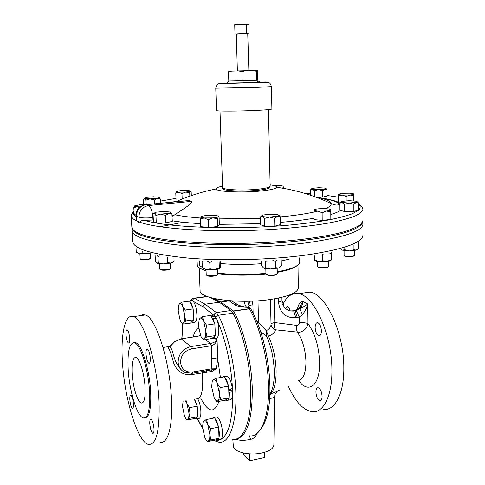 <?xml version="1.0" encoding="UTF-8"?>
<svg xmlns="http://www.w3.org/2000/svg" width="485" height="485" viewBox="0 0 485 485"><rect width="100%" height="100%" fill="white"/><g stroke="black" fill="none" stroke-linecap="round" stroke-linejoin="round"><path stroke-width="0.73" d="M298.79 380.67C308.321 394.414 320.142 385.514 319.603 362.58C318.954 346.478 315.086 333.498 307.999 323.647C306.993 328.242 304.113 331.122 299.366 332.292L275.468 329.788C274.874 332.486 272.558 334.638 268.526 336.244L266.398 335.753L260.845 332.092M126.003 334.668C126.421 339.209 127.252 341.998 128.501 343.034C129.38 343.125 129.762 341.513 129.641 338.197C129.222 333.638 128.392 330.843 127.149 329.812C126.258 329.733 125.876 331.352 126.003 334.668M129.81 399.604C130.259 404.32 131.132 407.23 132.429 408.334C133.217 408.412 133.557 406.957 133.436 403.981C132.987 399.24 132.114 396.324 130.823 395.233C130.022 395.16 129.689 396.621 129.81 399.604M149.786 423.69C150.277 428.837 151.284 432.038 152.805 433.293C153.703 433.396 154.103 431.886 153.994 428.764C153.502 423.587 152.496 420.374 150.98 419.137C150.071 419.04 149.677 420.556 149.786 423.69M146.033 354.117C146.482 359.058 147.44 362.119 148.901 363.289C149.92 363.417 150.374 361.725 150.265 358.221C149.816 353.25 148.859 350.182 147.398 349.018C146.373 348.903 145.918 350.6 146.033 354.117M145.082 387.473C145.445 398.197 144.154 403.381 141.22 403.029C137.449 402.041 132.744 386.393 132.09 373.25C131.659 362.453 132.963 357.19 135.988 357.469C139.625 358.354 144.457 374.02 145.082 387.473M315.147 327.527C315.48 332.092 316.741 334.844 318.93 335.79C320.494 335.802 321.325 334.183 321.409 330.928C321.07 326.344 319.815 323.586 317.633 322.646C316.05 322.634 315.22 324.265 315.147 327.527M315.923 392.11C316.305 396.875 317.639 399.749 319.918 400.731C321.306 400.719 322.034 399.258 322.095 396.348C321.7 391.565 320.373 388.685 318.105 387.709C316.705 387.727 315.971 389.194 315.923 392.11M207.435 296.602L194.612 298.323L205.119 304.186C203.803 304.513 203.1 305.374 203.009 306.756L192.193 300.736C193.588 301.264 194.812 303.392 195.867 307.126C197.68 316.426 197.128 321.573 194.2 322.555L192.048 322.871M181.742 302.173L189.593 301.112L189.787 301.531C190.926 302.519 191.914 304.525 192.745 307.557L193.175 308.915L193.46 320.124C192.951 322.282 192.169 323.24 191.114 323.004L182.718 324.119L183.391 322.737L185.749 321.094L184.67 315.68L185.264 310.012L182.657 306.187L181.742 302.173L179.414 303.907L178.801 305.004M197.801 398.882C200.19 403.702 201.19 409.043 200.796 414.893C200.438 417.397 199.711 418.567 198.62 418.403L196.425 418.822M194.637 399.203L197.237 406.212L197.759 415.475L197.68 416.742L195.613 418.979L194.758 418.494L186.986 420.052L189.999 418.209L188.95 413.087L189.538 407.649L186.967 403.52L186.21 400.737M220.093 439.877L220.675 439.525C228.671 434.954 232.661 419.846 232.642 394.202L232.667 391.734L230.824 390.213L228.774 390.589M225.519 376.245L227.077 376.172C229.55 377.815 231.327 381.968 232.4 388.624L229.059 389.231L228.641 386.739L229.017 397.888L225.185 400.192L216.831 401.744L217.795 400.768L220.578 399.446L219.462 393.699L220.154 387.606L217.153 383.089L215.97 378.306L213.236 379.743L212.169 381.489M228.805 398.015C228.229 399.907 227.392 400.743 226.295 400.525L225.392 400.07M221.712 377.306L223.397 376.615L224.04 376.9M215.97 378.306L224.373 376.839L224.603 377.342C226.137 378.882 227.398 381.628 228.387 385.575L228.641 386.739M230.787 390.219L230.696 388.934M212.794 319.56L214.843 323.871L206.489 325.102L203.615 320.955L202.524 316.596L210.811 315.408L212.794 319.56L212.988 318.621L216.268 318.142L217.11 320.179C218.614 324.768 219.129 329.26 218.662 333.65C218.153 336.96 217.159 338.475 215.667 338.209L213.545 338.536M214.843 323.871L215.376 334.153L215.073 335.772C214.479 337.99 213.594 338.973 212.412 338.712L211.878 338.475L203.451 339.912L204.306 338.542L206.943 336.887L205.828 331.134L206.489 325.102M211.393 316.196L213.473 314.947L215.77 317.36L218.389 315.262C227.78 333.716 235.086 365.296 235.843 392.129C237.007 424.248 228.908 444.757 218.317 442.023L213.552 440.392M208.926 315.674L210.369 315.468M211.03 315.862L211.909 316.802L215.188 316.329L215.055 318.324M128.143 368.921C127.397 351.085 129.543 342.38 134.587 342.798C140.517 344.204 148.555 370.043 149.574 392.389C150.132 410.019 148.01 418.531 143.208 417.918C136.915 416.227 129.228 390.425 128.143 368.921M133.781 342.61L135.648 342.634C141.602 344.041 149.665 369.861 150.671 392.195C151.241 408.667 149.362 417.227 145.039 417.864M122.408 361.386C120.644 333.856 125.13 313.14 133.514 316.608C143.463 318.863 157.389 362.865 159.05 401.325C159.874 431.159 156.249 445.509 148.18 444.375C137.17 441.314 124.269 397.427 122.408 361.386M159.904 442.035C167.561 444.812 172.933 427.036 171.484 399.082C169.962 360.828 155.691 317.148 145.318 314.971L142.881 314.674L140.65 315.62M200.82 336.172L200.293 335.784L181.293 338.839L190.811 346.569L210.545 343.471C213.279 342.895 215.455 341.773 217.068 340.1C215.904 343.144 213.97 345.029 211.278 345.75L191.52 348.879C184.573 350.691 180.905 355.184 180.511 362.368C181.548 369.291 185.543 372.51 192.503 372.025L211.205 368.861L211.769 358.742C214.479 358.397 216.48 358.603 217.765 359.367L216.201 368.77L212.26 371.364L191.217 374.681C182.784 375.16 176.904 371.219 173.588 362.853C171.763 355.505 170.011 350.54 168.331 347.957L169.459 346.769M210.569 297.62L219.281 302.234L230.963 310.515L233.006 313.158C242.652 331.437 250.072 362.75 250.715 389.413C251.763 421.32 243.258 441.774 232.279 439.161M277.262 272.376C287.466 270.497 294.098 268.235 297.153 265.58M220.62 261.682L220.754 265.519L220.081 267.902L219.317 267.708L214.734 269.569L210.035 268.829L206.216 269.581L202.324 267.732L202.081 261.488L203.106 261.039M206.022 269.551L206.222 274.771L206.592 275.207C208.386 276.401 217.395 275.771 217.504 274.443L217.335 269.126M217.116 274.843L216.922 275.043C216.819 276.232 208.78 276.796 207.174 275.722L206.883 275.468M331.297 252.412L331.249 259.984L331.158 259.675L326.902 261.476L322.604 260.736L322.543 254.595L323.289 254.116M317.378 261.33L317.451 266.556C317.942 267.223 319.724 267.581 322.798 267.635C326.047 267.562 327.933 267.174 328.466 266.465L328.442 261.233M328.103 266.823L327.884 267.035C327.405 267.665 325.72 268.017 322.822 268.078C320.076 268.029 318.487 267.708 318.045 267.114L317.827 266.908M172.89 262.173L170.975 263.07L163.063 263.992L158.298 262.743L156.904 263.1L155.406 260.972L155.103 254.977M173.969 258.396L174.085 260.924L170.975 263.07L167.719 262.724L163.063 263.992C160.008 263.973 157.952 263.676 156.904 263.1L156.722 262.967M159.383 263.779L159.656 268.963C159.886 270.272 169.526 269.939 170.447 268.587L170.32 263.24M344.071 250.557L344.108 255.589C345.217 256.462 347.842 256.741 351.989 256.426L354.583 255.559L354.59 250.521M354.274 255.856L351.71 256.874C348.006 257.153 345.659 256.904 344.671 256.122L344.423 255.886M279.978 267.174L278.542 268.029L275.674 267.69L270.715 269.005L265.701 267.708L265.55 261.403L267.053 260.748M265.816 268.648L265.962 273.983L268.344 274.886C272.94 275.25 275.91 274.868 277.274 273.74L277.177 268.399M276.874 274.14L276.68 274.328C275.468 275.341 272.806 275.68 268.708 275.353L266.38 274.364M149.489 253.461L139.613 253.813L136.267 252.176L135.976 246.901M149.125 253.352L147.288 253.788L142.857 253.079L139.613 253.813L136.782 252.564M139.898 253.849L140.177 258.826C141.832 259.73 144.809 259.784 149.113 259.002L150.489 258.275L150.265 253.691M150.204 258.578L148.737 259.481C144.894 260.184 142.238 260.13 140.759 259.323L140.492 259.093M299.675 257.814L299.742 262.003C299.463 265.798 291.964 269.06 277.25 271.788M338.566 195.976L342.337 195.079L346.138 196.504L349.946 194.994L353.741 195.807L353.711 194.042C353.589 193.648 352.322 193.363 349.915 193.188L342.416 193.272L338.603 194.212L338.609 202.706L340.215 202.839M264.525 218.42L269.539 217.037L274.619 218.335L279.008 215.401L278.166 214.831L275.268 214.346L271.073 214.2L263.24 214.964L261.621 215.813L264.525 218.42L264.713 226.228L274.789 226.155L280.506 224.597L280.348 216.85L278.966 215.279M143.778 204.494L143.493 199.062L144.669 198.438L145.973 200.093L150.132 198.898L157.279 198.292L160.232 198.874L160.444 203.282M154.412 200.002L159.225 197.516L158.874 197.237L153.43 196.783L146.367 197.377L144.354 198.159L150.132 198.898L154.412 200.002L154.606 203.845M344.489 204.318L349.164 203.033L353.856 204.221L357.202 201.766L356.087 201.184L349.145 200.681L342.222 201.33L341.125 201.93L344.489 204.318L344.526 211.508L353.874 211.424L358.457 210.12L358.451 202.972L357.196 201.742M155.94 215.449L160.644 214.121L165.47 215.37L170.605 212.703L170.344 212.048L164.154 211.454L156.243 212.175L154.042 213.145L155.94 215.449L156.315 222.942L165.828 222.87L172.272 221.402L171.926 213.964L170.696 212.266M314.389 190.75L318.53 189.599L322.701 190.647L324.865 189.041L327.036 189.641L325.053 188.095L319.003 187.707L312.734 188.247L311.637 188.732L314.389 190.75L314.462 196.589M311.631 188.792L310.546 189.835L312.449 189.192L318.53 189.599L324.865 189.041L325.92 188.526L326.884 189.459M176.425 191.442L175.764 193.006L178.807 192.157L185.791 192.072L189.708 192.842L189.841 196.122M189.708 192.842L190.508 191.017L188.028 190.417L181.135 190.502L176.376 191.551L181.96 193.491L185.791 192.072L190.641 191.145L191.163 191.727L191.32 195.607M322.634 208.598L318.415 208.811C315.668 209.096 314.183 209.484 313.947 209.987L313.862 219.596L322.198 220.354L330.837 219.462L330.867 209.793C330.734 209.308 329.376 208.956 326.799 208.732L322.634 208.598M217.789 215.898L215.146 215.413L206.665 215.485C203.676 215.789 201.857 216.207 201.196 216.746L200.414 218.899L200.717 226.634L208.489 227.459L217.874 226.513L219.341 224.767L219.075 217.098L217.789 215.898M220.002 110.956L222.579 187.531C221.875 189.702 242.203 190.787 257.256 189.283C265.562 188.441 269.86 187.416 270.157 186.204L268.447 109.604M237.377 70.931L236.298 34.053C235.965 33.756 246.538 33.404 247.738 33.677L248.872 70.61M256.62 110.392C266.441 109.895 271.533 109.422 271.903 108.973L271.418 86.639L256.05 87.427L215.752 88.191L216.522 110.519C215.631 111.32 239.032 111.271 256.62 110.392M222.651 187.762L222.682 188.568C221.978 190.75 242.245 191.842 257.256 190.338C265.531 189.496 269.818 188.465 270.109 187.24L270.09 186.434M362.592 222.154C361.622 225.786 355.202 229.575 343.259 233.152C326.096 237.844 298.881 241.724 267.768 243.628C212.097 246.895 155.527 242.306 138.971 234.413C134.866 232.545 132.635 230.599 132.29 228.587L131.841 227.022C131.938 229.169 134.187 231.242 138.577 233.23C155.279 241.154 212.915 245.713 269.139 242.306C300.536 240.324 327.775 236.365 344.665 231.612C352.255 229.193 357.688 226.731 360.967 224.228L362.956 220.566L362.592 222.154M280.348 216.892L287.938 216.122C298.166 214.976 306.781 213.63 313.771 212.072M325.447 208.647C329.57 206.913 331.467 205.216 331.14 203.554L331.14 203.554C330.388 200.972 325.247 198.808 315.711 197.043M222.53 186.185C218.014 187.071 215.867 187.998 216.104 188.974C216.11 191.666 241.603 192.951 260.378 191.06C270.472 190.029 275.916 188.774 276.699 187.283C276.88 186.295 274.686 185.488 270.127 184.858M323.277 409.425C334.777 411.092 344.108 393.838 343.823 368C344.138 332.601 325.544 293.34 309.812 292.122L302.616 293.122M282.785 304.683C286.635 296.462 291.831 292.807 298.372 293.71C313.771 294.989 332.092 334.553 331.898 370.146C332.255 396.142 323.174 413.432 311.916 411.692C303.028 410.001 295.092 401.362 288.114 385.769M297.984 264.962L298.348 287.835C297.778 292.764 288.29 296.674 269.878 299.554C238.517 304.283 198.674 298.693 200.099 290.582L199.189 267.72M232.83 439.246L233.309 446.018C233.079 451.85 249.314 455.93 261.955 452.978C269.551 451.153 273.522 448.455 273.867 444.884L274.558 397.336M277.311 391.292C273.825 395.548 275.134 394.972 274.558 397.312L269.611 398.725M250.654 308.654L233.612 311.176C243.712 329.2 251.642 361.592 252.291 389.128C252.333 419.968 247.035 436.579 236.383 438.955M257.984 300.791L258.547 322.634L266.277 330.703L268.526 336.244C273.134 346.454 275.662 357.888 276.117 370.552C276.226 381.683 274.504 389.419 270.957 393.741C275.668 392.11 278.602 390.807 279.754 389.831M215.71 417.094L216.704 416.9C218.45 417.506 220.002 420.198 221.354 424.975C222.827 431.226 222.888 435.87 221.542 438.907L218.353 439.555L218.832 438.373L218.098 438.731L218.353 439.555M211.903 418.446L213.533 417.512L214.394 417.961M218.62 427.127L210.496 428.74L207.677 424.248L206.598 419.47L214.661 417.912L214.873 418.409C216.152 419.858 217.244 422.253 218.153 425.606L218.644 427.74C219.39 431.68 219.511 434.99 219.008 437.67L218.832 438.373M220.723 439.749L217.547 440.398L217.268 439.131L215.485 439.998L207.471 441.629L210.933 439.925L209.853 434.512L210.496 428.74M217.547 440.398L216.734 440.501L215.679 439.901M214.873 418.409L218.402 426.618M218.644 427.74L219.008 437.67M220.675 439.525L220.584 439.101M232.642 394.202C232.309 398.221 231.296 400.125 229.599 399.913L227.459 400.307M218.098 438.731L217.268 439.131M269.836 394.293C272.922 389.51 274.395 381.877 274.261 371.395C273.782 358.239 271.163 346.357 266.398 335.753L266.277 330.703C269.369 329.036 270.945 326.896 271.018 324.289L270.454 299.475M214.115 298.517L220.766 302.022L228.653 300.651M235.28 305.113L236.262 303.931C238.747 305.489 242.257 306.617 246.804 307.308C241.682 307.072 237.844 306.338 235.28 305.113L229.126 300.894L220.796 302.04L233.43 310.952L249.338 308.678L249.248 307.733L248.296 307.096L247.92 305.617L249.126 301.215M290.279 311.012C289.569 308.43 288.617 306.975 287.423 306.635L285.532 308.666M297.366 309.606C298.22 304.568 300.021 301.852 302.779 301.464L299.372 307.866L297.917 309.218M256.868 433.723C255.789 436.676 253.722 438.561 250.66 439.374C244.264 440.683 239.275 440.604 235.692 439.131M269.83 394.481L270.957 393.741L269.799 395.142M298.481 380.725C303.319 379.458 305.811 373.147 305.956 361.792C305.471 349.818 302.658 340.009 297.517 332.37C296.559 330.57 296.359 328.254 296.923 325.423C298.354 325.332 299.142 324.495 299.281 322.913L299.184 317.038L295.808 317.699C285.574 318.172 279.809 312.934 278.505 301.979L278.426 298.093M252.121 301.118L252.903 304.78C250.46 305.156 249.108 305.708 248.841 306.435L248.896 307.266M302.482 314.601L299.663 308.69C303.349 307.011 306.041 305.423 307.726 303.931C306.95 307.557 305.198 311.115 302.482 314.601L299.184 317.038L296.383 310.612L293.783 311.091L290.085 310.982L288.163 310.37L284.883 308.023L282.682 304.428M299.281 322.913C302.943 322.47 305.847 322.719 307.999 323.647L307.726 303.931L302.779 301.464C302.755 304.289 301.712 306.696 299.663 308.69L296.383 310.612M249.484 301.209L248.841 306.435L247.92 305.617M274.28 298.875L274.795 322.561C274.225 325.593 274.449 327.999 275.468 329.788C272.728 328.781 271.248 326.945 271.018 324.289C271.188 323.525 272.443 322.949 274.795 322.561L296.923 325.423M256.826 321.161L258.547 322.634L257.826 323.634M249.369 435.785L250.66 439.374M250.066 308.048L249.248 307.733M200.05 268.29L206.083 271.151M217.492 273.601C232.254 275.571 248.405 275.692 265.956 273.964M265.932 273.334C248.459 275.025 232.309 274.922 217.474 273.025M206.064 270.727C200.317 269.005 197.383 267.047 197.268 264.871L197.098 260.675M344.526 211.508L339.93 210.278L339.894 203.16L342.174 202.512L349.164 203.033L356.16 202.366L358.433 202.966L357.202 201.766M172.036 216.328L173.66 215.467L172.005 215.637M186.652 200.76L188.889 200.541L191.63 201.366C192.199 204.094 181.614 209.92 174.867 214.734L173.66 215.467M174.867 214.734C181.354 216.152 189.944 217.256 200.626 218.032M219.135 218.893L260.39 218.311M322.701 190.647L322.767 197.092L327.09 196.031L327.036 189.641M261.621 215.807L260.36 217.013L260.554 224.743L264.713 226.228M154.042 213.145L153.042 214.134L153.418 221.554L156.315 222.942M153.218 217.583L152.866 217.619L152.987 220.008L153.339 219.972M152.987 220.008L144.294 220.317C142.063 220.323 140.553 220.942 139.765 222.166L136.333 220.76L135.867 215.752L136.479 216.268L136.734 220.972M134.684 205.889L133.818 207.647L134.206 214.697L135.861 214.867M231.788 71.101L228.514 72.144L228.847 71.21L257.299 70.446L257.765 79.958L257.984 80.868L260.093 82.141L258.754 82.323L257.044 81.019L256.832 80.092L257.765 79.958M256.826 70.422L256.832 80.092L242.185 80.546L241.936 71.738L238.553 70.895M228.514 72.144L228.787 80.862L226.501 83.226L226.956 83.165M245.574 70.695L241.936 71.738M256.613 71.35L252.976 70.501M259.063 82.341L242.051 82.893L242.185 80.546L228.787 80.862M234.982 33.889L234.716 24.729L246.216 24.25L248.89 24.832L249.132 33.901L246.465 33.441L236.298 34.102M246.216 24.25L246.465 33.441M247.896 33.95L249.132 33.901M217.601 218.753L218.298 216.595C217.704 217.135 215.892 217.565 212.866 217.88L217.601 218.753L217.874 226.513M200.414 218.899L204.246 217.953L208.198 219.669L208.489 227.459M208.198 219.669L212.866 217.88L204.246 217.953C202.184 217.735 201.129 217.407 201.075 216.977L200.96 217.098M313.771 212.048L317.917 211.096L322.125 212.751L322.198 220.354M322.125 212.751L326.447 211.023L330.776 211.89L330.837 219.462M330.776 211.89L330.861 209.829C330.691 210.326 329.224 210.726 326.447 211.023L317.917 211.096C315.341 210.866 314.013 210.508 313.94 210.029L313.947 209.987M175.764 193.006L176.049 199.347M181.96 193.491L182.196 199.014M282.846 187.78L282.858 188.228M277.541 187.398L279.208 187.016L276.723 187.155M273.77 185.512L280.136 185.464L283.137 186.119L283.464 188.338M310.546 189.835L310.618 195.243M165.47 215.37L165.828 222.87M153.66 213.552L154.424 213.509C155.473 213.927 157.546 214.134 160.644 214.121L168.653 213.382L171.926 213.964M341.125 201.905L339.888 203.166L341.125 201.93M353.856 204.221L353.874 211.424M145.973 200.093L146.203 204.5M160.232 198.874L159.177 197.419M260.36 217.013L262.397 216.383C263.864 216.825 266.247 217.044 269.539 217.037L277.469 216.255L280.348 216.85M274.619 218.335L274.789 226.155M346.138 196.504L346.157 200.796M353.741 195.807L353.753 200.845M338.603 194.218L338.603 194.218C338.682 194.612 339.924 194.897 342.337 195.079L349.946 194.994C352.377 194.752 353.632 194.436 353.711 194.042L353.704 193.994M133.818 207.647L137.067 206.749L139.25 207.483M147.258 204.549L140.298 204.682L134.854 205.749L134.624 206.034L137.067 206.749L139.977 206.877M199.293 260.821L199.493 265.865L202.306 267.223M142.857 253.079L142.748 251.036M281.209 259.73L281.33 265.774L278.542 268.029L270.715 269.005C267.459 268.981 265.107 268.666 263.652 268.053L263.058 267.659M265.701 267.708L263.652 268.053L261.567 265.804L261.451 261.051M275.674 267.69L275.541 261.379L276.777 260.087M272.843 260.372L275.541 261.379M265.18 260.851L265.55 261.403M358.239 242.16L358.506 248.096L356.245 250.102L353.965 249.708L349.333 250.933L342.422 250.157L341.549 249.696M357.202 249.539L356.245 250.102L349.333 250.933L344.702 249.745L344.696 248.69M353.965 249.708L353.953 244.864M344.702 249.745L342.422 250.157L341.579 249.69M169.908 269.157C169.077 270.363 160.474 270.66 160.268 269.49L160.032 269.29M158.298 262.743L157.995 256.692L159.607 255.983M167.719 262.724L167.47 257.432M157.328 255.498L157.995 256.692M331.207 260.075C330.812 260.681 329.376 261.148 326.902 261.476L318.475 261.494C316.129 261.185 314.826 260.73 314.559 260.142L314.298 255.722M322.604 260.736L318.475 261.494L314.347 259.717M331.158 259.675L331.14 252.449M329.109 252.909L331.109 253.564M322.155 254.34L322.543 254.595M219.984 268.023C219.268 268.696 217.516 269.205 214.734 269.569L206.216 269.581L202.833 268.144M210.035 268.829L209.799 262.543L211.806 261.433M219.317 267.708L219.105 261.645M207.719 261.269L209.799 262.543M202.19 260.991L202.081 261.488M233.006 313.158L218.389 315.262L216.407 312.595L205.119 304.186L219.281 302.234M207.04 296.45L194.249 298.172L194.612 298.323L192.988 299.378L192.593 300.827M197.189 336.414L181.19 338.785L174.424 341.961L169.805 346.83C173.751 349.491 172.508 361.076 181.542 370.103M206.434 370.679L211.036 369.976L211.205 368.861L216.201 368.77L211.036 369.976L212.26 371.364M200.584 335.662L199.735 335.832M200.517 335.517L196.922 336.384M168.331 347.957L169.568 346.678M206.422 370.879L206.464 372.31M215.273 335.608L206.943 336.887M214.867 324.513L215.249 334.965M215.073 335.772L211.878 338.475M201.408 337.227L203.451 339.912M202.524 316.596L199.929 318.36L199.117 319.742M198.468 325.762L199.183 319.554L199.929 318.36C201.069 317.42 202.3 318.281 203.615 320.955L205.828 331.134C205.931 334.953 205.422 337.421 204.306 338.542C203.185 339.367 202.002 338.536 200.76 336.044L198.468 325.762M211.854 317.596L211.909 316.802M212.988 318.621L214.619 323.398M229.017 397.888L220.578 399.446M228.623 386.09L220.154 387.606M215.013 399.313L216.831 401.744M224.603 377.342L228.387 385.575M213.236 379.743C214.461 379.04 215.764 380.155 217.153 383.089L219.462 393.699C219.547 397.524 218.99 399.882 217.795 400.768C216.68 401.337 215.498 400.404 214.243 397.973L211.648 386.818L212.224 381.313L213.236 379.743M228.726 389.176L229.059 389.231M232.667 391.734L229.326 392.347L228.817 391.922M229.326 392.347L228.999 397.245M219.032 438.282L210.933 439.925M206.131 439.816L207.471 441.629M206.598 419.47L204.039 420.61L203.057 422.102M207.677 424.248L209.853 434.512C209.944 438.125 209.435 440.271 208.332 440.956C207.422 441.332 206.44 440.544 205.373 438.586L204.706 437.155L202.584 427.067L203.082 422.035L204.039 420.61C205.173 420.101 206.386 421.313 207.677 424.248M185.797 418.44L186.986 420.052M197.237 406.212L189.538 407.649M194.339 399.258L197.043 405.745M197.68 416.742L189.999 418.209M197.262 406.794L197.656 416.166M197.51 416.845L194.758 418.494M185.476 400.877L186.967 403.52L188.95 413.087C189.053 416.5 188.629 418.567 187.671 419.295C186.907 419.701 186.07 419.076 185.149 417.415L184.47 415.936L182.536 406.521L183.069 401.313M193.175 308.915L185.264 310.012M189.787 301.531L192.975 308.484M193.636 319.961L185.749 321.094M193.2 309.521L193.612 319.354M193.46 320.124L190.69 322.822M180.953 321.797L182.718 324.119M180.153 320.294L178.195 310.952L178.904 304.738L179.414 303.907C180.408 302.967 181.487 303.725 182.657 306.187L184.67 315.68C184.779 319.275 184.355 321.628 183.391 322.737C182.469 323.543 181.469 322.907 180.402 320.821L180.153 320.294M188.119 301.306L189.144 301.167M264.289 452.396L264.422 457.567L249.781 460.75L243.446 454.5L243.397 453.008M249.581 453.863L249.781 460.75M192.503 372.025L192.084 373.311L184.639 372.286C180.662 370.237 178.492 366.842 178.122 362.113C178.571 353.832 182.796 348.654 190.811 346.569L191.52 348.879M202.172 371.601L202.718 379.652C202.906 392.759 200.802 399.167 196.419 398.876M191.229 373.42L191.217 374.681M216.164 318.16L215.77 317.36M232.576 391.662C231.836 367.066 225.507 338.269 217.11 320.179M197.54 418.61L202.657 428.194M215.34 440.022L216.007 440.168M218.941 401.35C214.388 413.675 208.374 412.717 200.887 398.47M193.127 336.96C194.418 332.183 196.273 329.291 198.674 328.278M362.956 235.104C362.501 242.803 343.41 249.478 305.695 255.116C270.169 259.936 222.87 261.118 187.859 258.068C152.054 254.437 133.648 248.926 132.648 241.536L132.035 230.587C133.011 237.498 151.447 242.627 187.343 245.962C222.445 248.744 269.89 247.556 305.526 242.979C343.356 237.626 362.495 231.345 362.956 224.137L362.956 235.104M261.518 263.694C246.986 264.816 233.37 264.749 220.681 263.5M289.951 258.911L281.233 261.069M259.505 82.08C270.454 81.904 268.551 82.074 253.794 82.583L224.179 83.341C218.189 83.408 219.299 83.287 227.501 82.971M139.765 222.166C158.504 229.211 216.474 232.861 271.558 229.447C294.916 227.877 314.868 225.573 331.413 222.53C341.337 220.457 349.242 218.286 355.129 216.007C359.803 213.721 362.41 211.472 362.95 209.253L361.913 206.925L358.451 203.476M362.628 207.907L361.222 206.186M248.987 435.73C260.427 438.21 269.411 417.809 268.508 386.163C267.987 358.833 259.924 326.732 249.526 308.903L249.338 308.678M214.691 338.36L217.068 340.1L217.765 359.367L220.433 377.53M203.009 306.756L215.152 316.287M182.918 324.089L181.93 338.669M249.126 307.417L246.804 307.308C245.574 306.326 244.701 304.319 244.185 301.282M231.794 300.888L236.262 303.931L235.849 301.112M252.903 304.78L253.128 313.158M292.552 311.037L293.783 311.091L295.808 317.699M294.007 310.824L295.232 310.879L297.263 317.481M281.912 297.305L281.973 300.482C281.882 301.13 280.73 301.634 278.505 301.979M249.357 307.726L248.835 306.756L248.853 307.235M255.292 434.633C266.186 426.824 271.006 409.11 269.739 381.495C268.514 355.044 260.76 325.756 250.672 308.678L248.405 307.169M338.603 202.3C334.05 200.36 327.139 198.747 317.869 197.468M340.052 203.003L339.664 202.797M331 214.4C335.305 213.109 338.494 211.793 340.573 210.46M280.463 222.379C293.146 221.305 304.271 219.929 313.85 218.262M219.323 224.349L260.524 223.7M172.242 220.808C180.068 222.063 189.52 223.015 200.602 223.658M175.564 201.439L172.06 202.16M144.294 220.317C166.561 227.338 231.691 230.042 286.362 225.361C301.367 223.967 314.813 222.288 326.708 220.323C337.451 218.244 346.005 216.043 352.371 213.721L358.682 210.235C360.755 207.919 360.676 205.713 358.451 203.609M338.572 197.219L327.084 195.485L338.572 197.207M305.01 193.454L310.6 193.848L305.035 193.46M176.006 198.365L160.341 201.129L176.006 198.359M134.018 211.302C132.757 213.151 133.393 214.964 135.921 216.753M132.769 212.563L131.459 214.364M133.999 210.975C131.969 213.236 131.035 214.819 131.211 215.728C131.296 217.456 132.999 219.129 136.333 220.76M139.153 221.966L138.898 217.225C141.747 218.044 146.403 218.177 152.866 217.619C152.302 211.011 150.859 206.986 148.549 205.537L146.064 204.67C139.953 205.907 136.758 209.769 136.479 216.268L138.898 217.225C139.177 210.684 142.396 206.786 148.549 205.537L191.63 201.366M188.895 200.547L146.058 204.664C139.565 205.61 136.17 209.308 135.867 215.752M144.997 204.767L188.889 200.541M242.051 82.893L226.501 83.226M138.019 222.918L139.407 222.063M160.05 226.737L183.221 222.257M214.206 315.232L214.831 313.498L216.158 312.643L230.963 310.515M193.309 298.287L192.351 298.73M191.29 300.858L191.593 299.409L190.205 301.009M211.769 358.742L211.278 345.75L210.545 343.471L205.434 339.603M169.174 346.739L174.291 341.876L181.038 338.803M128.931 342.968L128.501 343.034M132.823 408.261L132.429 408.334M153.296 433.196L152.805 433.293M149.447 363.204L148.901 363.289M141.22 403.029L142.748 402.756M318.93 335.79L319.779 335.656M319.918 400.731L320.682 400.586M226.707 376.039L223.397 376.615M213.473 314.947L210.211 315.414M134.587 342.798L135.648 342.634M133.514 316.608L145.318 314.971M197.371 418.646L202.706 428.758M163.045 347.472L169.841 346.411M362.956 224.137L362.544 222.433M170.768 212.418L171.199 212.806M311.631 188.762L310.703 189.714M215.752 88.191C216.552 84.808 218.026 83.317 220.19 83.711L254.104 82.632C265.738 82.153 268.357 82.408 268.945 82.886C269.763 82.717 270.594 83.966 271.418 86.639M362.956 220.566L362.95 209.253M319.591 197.838C331.061 199.559 337.663 201.705 339.397 204.276C337.663 205.501 334.911 205.258 331.14 203.554C313.825 195.34 295.68 189.92 276.699 187.283M309.812 292.122L298.372 293.71M216.704 416.9L213.533 417.512M290.085 310.982L294.771 310.709L299.372 307.866L298.614 308.636M281.973 300.482L284.222 307.235M173.194 202.051L173.866 201.912M216.104 188.974C202.118 191.708 188.617 195.995 175.612 201.821M131.841 227.022L131.211 215.728M257.044 81.019L257.984 80.868M242.082 82.862L258.754 82.323M226.871 83.184L242.082 82.856M144.354 198.159L144.039 198.492M159.225 197.516L159.577 197.831M279.008 215.401L279.912 216.255M261.621 215.813L260.772 216.692M132.35 228.859L132.035 230.587M181.808 338.688L182.742 324.119M169.18 346.793L169.52 346.72M208.332 370.552L192.242 373.286M199.183 319.554L199.305 319.154M212.224 381.313L212.418 380.549M203.082 422.035L203.288 421.216M192.193 300.736L189.101 301.155"/></g></svg>
